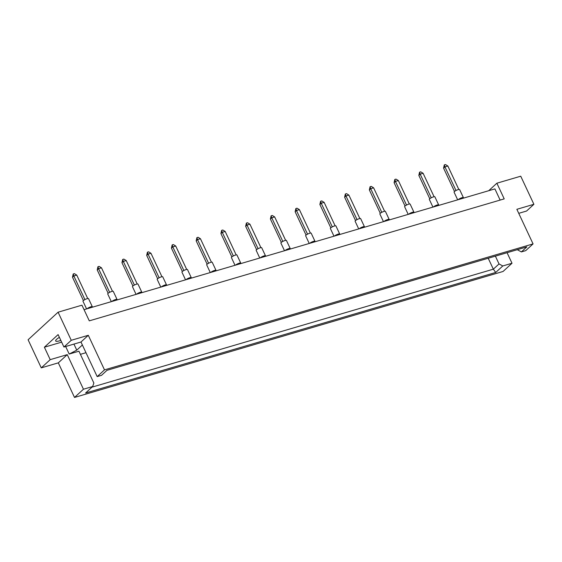 <?xml version="1.0" encoding="UTF-8"?>
<svg xmlns="http://www.w3.org/2000/svg" width="562" height="562" viewBox="0 0 562 562"><rect width="100%" height="100%" fill="white"/><g stroke="black" fill="none" stroke-linecap="round" stroke-linejoin="round"><path stroke-width="0.84" d="M60.836 340.417A8.563 1.883 -25.1 0 1 55.666 340.958A8.563 1.883 -25.1 0 1 56.6 339.329A8.563 1.883 -25.1 0 1 59.389 337.333M507.072 252.71L512.01 263.248L502.8 265.959L495.726 272.458L85.593 393.014L92.667 386.516L93.854 383.038L78.94 351.201L69.196 354.06L76.769 350.147L82.375 344.998M85.979 352.697L80.408 354.334M71.255 340.298L63.935 347.028L80.977 342.019L88.297 335.289L71.255 340.298L58.09 312.198L81.954 305.18L89.295 320.853L504.212 198.885L496.871 183.212L488.715 190.715M496.871 183.212L520.735 176.201L533.9 204.301L526.58 211.031L518.74 213.335M533.9 204.301L516.857 209.31L533.057 243.901L525.737 250.631L521.388 251.909L517.63 249.893L518.087 249.472M92.667 386.516L83.457 389.22L74.514 397.446L503.067 271.467L512.01 263.248M80.977 342.019L97.177 376.603L101.525 375.332L106.977 370.316L526.847 246.894L521.388 251.909M533.057 243.901L104.497 369.873L97.177 376.603M63.935 347.028L58.111 334.601L44.384 347.218L50.208 359.645L41.265 367.864L58.308 362.855L67.25 354.636L83.457 389.22M58.308 362.855L74.514 397.446M88.297 335.289L104.497 369.873M41.265 367.864L28.1 339.764L58.09 312.198M50.208 359.645L67.25 354.636M500.138 200.086L494.897 188.895L84.054 309.662M495.389 256.146L499.035 263.936L502.8 265.959M488.216 258.253L493.338 269.177L499.035 263.936M91.964 387.162L493.338 269.177L495.726 272.458M65.663 346.515L69.196 354.06M44.384 347.218L61.644 342.139M73.931 344.084L76.769 350.147M457.679 199.84L454.075 192.141A3.056 0.674 -25.1 0 1 454.412 191.558A3.056 0.674 -25.1 0 1 457.405 189.872A3.056 0.674 -25.1 0 1 459.611 189.549L463.411 197.655A3.056 0.674 -25.1 0 1 463.074 198.231A3.056 0.674 -25.1 0 1 463.053 198.26M458.178 199.693A3.056 0.674 -25.1 0 1 458.206 199.665A3.056 0.674 -25.1 0 1 461.198 197.979A3.056 0.674 -25.1 0 1 463.411 197.655M454.51 191.473L443.566 168.115L444.921 166.872L444.296 164.898L445.462 164.554L447.844 166.015L458.817 189.45M455.993 190.518L444.921 166.872L447.844 166.015M443.566 168.115L444.296 164.898M459.154 199.405L459.857 198.758L462.779 197.901L462.962 198.288M460.039 199.145L459.857 198.758M432.937 207.111L429.333 199.412A3.056 0.674 -25.1 0 1 429.67 198.829A3.056 0.674 -25.1 0 1 432.663 197.143A3.056 0.674 -25.1 0 1 434.876 196.819L438.669 204.926A3.056 0.674 -25.1 0 1 438.339 205.509A3.056 0.674 -25.1 0 1 438.311 205.53M433.442 206.964A3.056 0.674 -25.1 0 1 433.464 206.935A3.056 0.674 -25.1 0 1 436.463 205.249A3.056 0.674 -25.1 0 1 438.669 204.926M429.768 198.744L418.831 175.386L420.179 174.143L419.554 172.176L420.727 171.832L423.102 173.286L434.082 196.721M431.258 197.789L420.179 174.143L423.102 173.286M418.831 175.386L419.554 172.176M434.412 206.675L435.114 206.029L438.037 205.172L438.219 205.559M435.297 206.416L435.114 206.029M408.202 214.382L404.598 206.683A3.056 0.674 -25.1 0 1 404.928 206.106A3.056 0.674 -25.1 0 1 407.921 204.42A3.056 0.674 -25.1 0 1 410.134 204.09L413.934 212.197A3.056 0.674 -25.1 0 1 413.597 212.78A3.056 0.674 -25.1 0 1 413.569 212.801M408.7 214.234A3.056 0.674 -25.1 0 1 408.729 214.213A3.056 0.674 -25.1 0 1 411.721 212.527A3.056 0.674 -25.1 0 1 413.934 212.197M405.033 206.015L394.088 182.657L395.437 181.414L394.819 179.447L395.985 179.102L398.36 180.557L409.34 203.999M406.516 205.06L395.437 181.414L398.36 180.557M394.088 182.657L394.819 179.447M409.677 213.946L410.379 213.3L413.302 212.443L413.477 212.829M410.555 213.686L410.379 213.3M383.46 221.653L379.856 213.96A3.056 0.674 -25.1 0 1 380.193 213.377A3.056 0.674 -25.1 0 1 383.186 211.691A3.056 0.674 -25.1 0 1 385.399 211.361L389.192 219.468A3.056 0.674 -25.1 0 1 388.855 220.051A3.056 0.674 -25.1 0 1 388.834 220.072M383.965 221.505A3.056 0.674 -25.1 0 1 383.987 221.484A3.056 0.674 -25.1 0 1 386.979 219.798A3.056 0.674 -25.1 0 1 389.192 219.468M380.291 213.286L369.353 189.928L370.702 188.692L370.077 186.717L371.25 186.373L373.625 187.827L384.605 211.27M381.774 212.331L370.702 188.692L373.625 187.827M369.353 189.928L370.077 186.717M384.935 221.217L388.56 219.714L388.742 220.1M385.82 220.957L385.637 220.578M358.725 228.924L355.114 221.231A3.056 0.674 -25.1 0 1 355.451 220.648A3.056 0.674 -25.1 0 1 358.444 218.962A3.056 0.674 -25.1 0 1 360.656 218.632L364.45 226.739A3.056 0.674 -25.1 0 1 364.12 227.322A3.056 0.674 -25.1 0 1 364.092 227.35M359.223 228.776A3.056 0.674 -25.1 0 1 359.251 228.755A3.056 0.674 -25.1 0 1 362.244 227.069A3.056 0.674 -25.1 0 1 364.45 226.739M355.549 220.557L344.611 197.206L345.96 195.962L345.342 193.988L346.508 193.644L348.883 195.105L359.863 218.541M357.039 219.602L345.96 195.962L348.883 195.105M344.611 197.206L345.342 193.988M360.193 228.495L363.818 226.985L364 227.371M361.078 228.235L360.895 227.849M333.983 236.195L330.379 228.502A3.056 0.674 -25.1 0 1 330.709 227.919A3.056 0.674 -25.1 0 1 333.709 226.233A3.056 0.674 -25.1 0 1 335.914 225.91L339.715 234.01A3.056 0.674 -25.1 0 1 339.378 234.593A3.056 0.674 -25.1 0 1 339.35 234.621M334.481 236.047A3.056 0.674 -25.1 0 1 334.509 236.026A3.056 0.674 -25.1 0 1 337.502 234.34A3.056 0.674 -25.1 0 1 339.715 234.01M330.814 227.835L319.869 204.477L321.225 203.233L320.6 201.259L321.766 200.915L324.141 202.376L335.121 225.812M332.297 226.872L321.225 203.233L324.141 202.376M319.869 204.477L320.6 201.259M335.458 235.766L336.16 235.12L339.083 234.263L339.258 234.649M336.336 235.506L336.16 235.12M309.24 243.472L305.637 235.773A3.056 0.674 -25.1 0 1 305.974 235.19A3.056 0.674 -25.1 0 1 308.967 233.504A3.056 0.674 -25.1 0 1 311.179 233.181L314.973 241.288A3.056 0.674 -25.1 0 1 314.643 241.864A3.056 0.674 -25.1 0 1 314.615 241.892M309.746 243.325A3.056 0.674 -25.1 0 1 309.767 243.297A3.056 0.674 -25.1 0 1 312.76 241.611A3.056 0.674 -25.1 0 1 314.973 241.288M306.072 235.106L295.134 211.748L296.483 210.504L295.858 208.53L297.031 208.193L299.406 209.647L310.386 233.082M307.555 234.15L296.483 210.504L299.406 209.647M295.134 211.748L295.858 208.53M310.716 243.037L311.418 242.391L314.341 241.534L314.523 241.92M311.601 242.777L311.418 242.391M284.505 250.743L280.895 243.044A3.056 0.674 -25.1 0 1 281.232 242.461A3.056 0.674 -25.1 0 1 284.224 240.775A3.056 0.674 -25.1 0 1 286.437 240.452L290.238 248.559A3.056 0.674 -25.1 0 1 289.901 249.142A3.056 0.674 -25.1 0 1 289.873 249.163M285.004 250.596A3.056 0.674 -25.1 0 1 285.032 250.568A3.056 0.674 -25.1 0 1 288.025 248.882A3.056 0.674 -25.1 0 1 290.238 248.559M281.33 242.377L270.392 219.018L271.741 217.775L271.123 215.808L272.289 215.464L274.663 216.918L285.644 240.353M282.819 241.421L271.741 217.775L274.663 216.918M270.392 219.018L271.123 215.808M285.981 250.308L286.676 249.661L289.599 248.804L289.781 249.191M286.859 250.048L286.676 249.661M259.763 258.014L256.16 250.315A3.056 0.674 -25.1 0 1 256.497 249.739A3.056 0.674 -25.1 0 1 259.489 248.053A3.056 0.674 -25.1 0 1 261.695 247.723L265.496 255.829A3.056 0.674 -25.1 0 1 265.159 256.413A3.056 0.674 -25.1 0 1 265.138 256.434M260.262 257.867A3.056 0.674 -25.1 0 1 260.29 257.846A3.056 0.674 -25.1 0 1 263.283 256.16A3.056 0.674 -25.1 0 1 265.496 255.829M256.595 249.647L245.65 226.289L247.006 225.053L246.381 223.079L247.547 222.735L249.928 224.189L260.901 247.631M258.077 248.692L247.006 225.053L249.928 224.189M245.65 226.289L246.381 223.079M261.239 257.579L261.941 256.932L264.864 256.075L265.039 256.462M262.124 257.319L261.941 256.932M235.021 265.285L231.418 257.593A3.056 0.674 -25.1 0 1 231.755 257.01A3.056 0.674 -25.1 0 1 234.747 255.324A3.056 0.674 -25.1 0 1 236.96 254.993L240.754 263.1A3.056 0.674 -25.1 0 1 240.424 263.683A3.056 0.674 -25.1 0 1 240.395 263.704M235.527 265.138A3.056 0.674 -25.1 0 1 235.548 265.116A3.056 0.674 -25.1 0 1 238.548 263.43A3.056 0.674 -25.1 0 1 240.754 263.1M231.853 256.918L220.915 233.567L222.264 232.324L221.639 230.35L222.812 230.006L225.186 231.46L236.166 254.902M233.342 255.963L222.264 232.324L225.186 231.46M220.915 233.567L221.639 230.35M236.497 264.85L240.122 263.346L240.304 263.733M237.382 264.597L237.199 264.21M210.286 272.556L206.683 264.864A3.056 0.674 -25.1 0 1 207.013 264.281A3.056 0.674 -25.1 0 1 210.005 262.595A3.056 0.674 -25.1 0 1 212.218 262.264L216.019 270.371A3.056 0.674 -25.1 0 1 215.682 270.954A3.056 0.674 -25.1 0 1 215.653 270.982M210.785 272.408A3.056 0.674 -25.1 0 1 210.813 272.387A3.056 0.674 -25.1 0 1 213.806 270.701A3.056 0.674 -25.1 0 1 216.019 270.371M207.118 264.189L196.173 240.838L197.522 239.595L196.904 237.621L198.07 237.276L200.444 238.738L211.424 262.173M208.6 263.234L197.522 239.595L200.444 238.738M196.173 240.838L196.904 237.621M211.762 272.127L212.464 271.481L215.387 270.624L215.562 271.003M212.64 271.868L212.464 271.481M185.544 279.834L181.94 272.134A3.056 0.674 -25.1 0 1 182.278 271.551A3.056 0.674 -25.1 0 1 185.27 269.865A3.056 0.674 -25.1 0 1 187.483 269.542L191.277 277.649A3.056 0.674 -25.1 0 1 190.94 278.225A3.056 0.674 -25.1 0 1 190.918 278.253M186.05 279.686A3.056 0.674 -25.1 0 1 186.071 279.658A3.056 0.674 -25.1 0 1 189.064 277.972A3.056 0.674 -25.1 0 1 191.277 277.649M182.376 271.467L171.438 248.109L172.787 246.866L172.162 244.892L173.335 244.547L175.709 246.008L186.689 269.444M183.858 270.512L172.787 246.866L175.709 246.008M171.438 248.109L172.162 244.892M187.02 279.398L187.722 278.752L190.644 277.895L190.827 278.281M187.905 279.138L187.722 278.752M160.802 287.105L157.198 279.405A3.056 0.674 -25.1 0 1 157.536 278.822A3.056 0.674 -25.1 0 1 160.528 277.136A3.056 0.674 -25.1 0 1 162.741 276.813L166.535 284.92A3.056 0.674 -25.1 0 1 166.204 285.503A3.056 0.674 -25.1 0 1 166.176 285.524M161.308 286.957A3.056 0.674 -25.1 0 1 161.336 286.929A3.056 0.674 -25.1 0 1 164.329 285.243A3.056 0.674 -25.1 0 1 166.535 284.92M157.634 278.738L146.696 255.38L148.045 254.136L147.427 252.169L148.593 251.825L150.967 253.279L161.947 276.715M159.123 277.783L148.045 254.136L150.967 253.279M146.696 255.38L147.427 252.169M162.278 286.669L162.98 286.023L165.902 285.166L166.085 285.552M163.163 286.409L162.98 286.023M136.067 294.376L132.463 286.676A3.056 0.674 -25.1 0 1 132.794 286.1A3.056 0.674 -25.1 0 1 135.786 284.414A3.056 0.674 -25.1 0 1 137.999 284.084L141.8 292.191A3.056 0.674 -25.1 0 1 141.462 292.774A3.056 0.674 -25.1 0 1 141.434 292.795M136.566 294.228A3.056 0.674 -25.1 0 1 136.594 294.207A3.056 0.674 -25.1 0 1 139.587 292.521A3.056 0.674 -25.1 0 1 141.8 292.191M132.899 286.009L121.954 262.651L123.31 261.407L122.685 259.44L123.851 259.096L126.225 260.55L137.205 283.986M134.381 285.053L123.31 261.407L126.225 260.55M121.954 262.651L122.685 259.44M137.542 293.94L138.245 293.294L141.167 292.437L141.343 292.823M138.421 293.68L138.245 293.294M111.325 301.646L107.721 293.954A3.056 0.674 -25.1 0 1 108.059 293.371A3.056 0.674 -25.1 0 1 111.051 291.685A3.056 0.674 -25.1 0 1 113.264 291.355L117.058 299.462A3.056 0.674 -25.1 0 1 116.727 300.045A3.056 0.674 -25.1 0 1 116.699 300.066M111.831 301.499A3.056 0.674 -25.1 0 1 111.852 301.478A3.056 0.674 -25.1 0 1 114.845 299.792A3.056 0.674 -25.1 0 1 117.058 299.462M108.157 293.28L97.219 269.922L98.568 268.685L97.943 266.711L99.116 266.367L101.49 267.821L112.47 291.264M109.639 292.324L98.568 268.685L101.49 267.821M97.219 269.922L97.943 266.711M112.8 301.211L116.425 299.708L116.608 300.094M113.686 300.951L113.503 300.572M86.59 308.917L82.979 301.225A3.056 0.674 -25.1 0 1 83.316 300.642A3.056 0.674 -25.1 0 1 86.309 298.956A3.056 0.674 -25.1 0 1 88.522 298.626L92.323 306.733A3.056 0.674 -25.1 0 1 91.985 307.316A3.056 0.674 -25.1 0 1 91.957 307.344M87.089 308.77A3.056 0.674 -25.1 0 1 87.117 308.749A3.056 0.674 -25.1 0 1 90.11 307.063A3.056 0.674 -25.1 0 1 92.323 306.733M83.415 300.551L72.477 277.199L73.826 275.956L73.208 273.982L74.374 273.638L76.748 275.099L87.728 298.534M84.904 299.595L73.826 275.956L76.748 275.099M72.477 277.199L73.208 273.982M88.065 308.489L88.761 307.843L91.683 306.978L91.866 307.365M88.944 308.229L88.761 307.843"/></g></svg>
